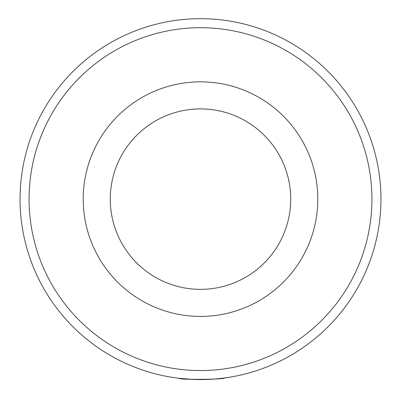 <?xml version="1.0" encoding="UTF-8"?>
<svg xmlns="http://www.w3.org/2000/svg" width="401" height="401" viewBox="0 0 401 401"><rect width="100%" height="100%" fill="white"/><g stroke="black" fill="none" stroke-linecap="round" stroke-linejoin="round"><path stroke-width="0.6" d="M193.528 379.446L179.422 378.349C178.034 379.897 225.974 379.501 224.555 377.973L221.708 378.333M175.828 377.887L173.778 377.592M29.072 199.132A171.427 171.427 0 0 0 200.5 370.559A171.427 171.427 0 0 0 371.927 199.132A171.427 171.427 0 0 0 200.5 27.704A171.427 171.427 0 0 0 29.072 199.132M380.95 199.132A180.45 180.45 0 0 1 200.5 379.582A180.45 180.45 0 0 1 20.05 199.132A180.45 180.45 0 0 1 200.5 18.682A180.45 180.45 0 0 1 380.95 199.132M317.792 199.132A117.292 117.292 0 0 1 200.5 316.424A117.292 117.292 0 0 1 83.207 199.132A117.292 117.292 0 0 1 200.5 81.839A117.292 117.292 0 0 1 317.792 199.132A117.292 117.292 0 0 1 200.5 316.424A117.292 117.292 0 0 1 83.207 199.132M223.828 378.068L230.199 377.12M210.45 379.306L210.806 379.286M215.583 378.95L216.094 378.905M110.275 199.132A90.225 90.225 0 0 0 200.5 289.357A90.225 90.225 0 0 0 290.725 199.132A90.225 90.225 0 0 0 200.5 108.907A90.225 90.225 0 0 0 110.275 199.132"/></g></svg>
